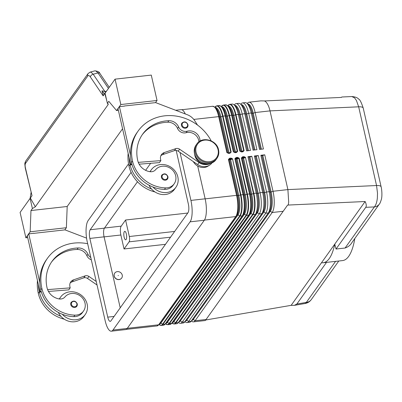 <?xml version="1.0" encoding="UTF-8"?>
<svg xmlns="http://www.w3.org/2000/svg" width="402" height="402" viewBox="0 0 402 402"><rect width="100%" height="100%" fill="white"/><g stroke="black" fill="none" stroke-linecap="round" stroke-linejoin="round"><path stroke-width="0.6" d="M363.232 108.103C361.368 102.42 359.845 99.425 358.664 99.108C357.494 97.666 355.207 96.812 351.81 96.545L354.564 97.847L356.448 100.515L358.664 106.811L376.548 185.528L287.897 189.598L288.691 202.176L288.254 205.05L365.127 201.518C366.393 204.141 366.609 206.075 365.76 207.321L336.037 249.034L345.092 248.019C348.142 246.944 350.368 245.205 351.765 242.803L379.352 204.085A8.236 7.362 35.5 0 0 379.443 203.955M379.322 204.126C379.764 203.864 380.448 202.286 381.367 199.382C382.382 195.965 381.754 188.829 381.116 186.814A8.236 2.608 -12.8 0 0 380.413 186.041A8.236 2.608 -12.8 0 0 376.548 185.528L377.508 193.196L377.342 198.106C376.895 202.226 375.905 205.166 374.378 206.924A8.236 7.362 35.5 0 0 379.322 204.126A8.236 7.362 35.5 0 0 379.357 204.08M354.805 238.532A61.762 19.597 83.6 0 1 348.695 256.335A61.762 19.597 83.6 0 1 342.584 260.586L323.183 262.757A61.762 19.597 83.6 0 1 321.515 262.722L291.148 305.344L205.729 319.987M338.791 261.009L311.314 299.57A8.236 7.362 -144.5 0 1 306.334 302.41L305.218 303.48L294.405 305.339L291.148 305.344M242.567 157.494L241.361 157.966L249.521 193.895A16.472 5.226 83.6 0 1 248.702 215.14L171.589 323.354A0.548 0.492 35.5 0 0 171.92 323.163L249.034 214.949A16.311 5.176 -96.4 0 0 249.034 214.944A16.311 5.176 -96.4 0 0 249.848 193.91L241.682 157.981L242.647 158.348A0.548 0.472 110.8 0 1 242.999 157.659L242.567 157.494L243.949 157.338L243.974 156.629L242.592 156.785L242.567 157.494M244.828 157.303L243.185 157.639L243.562 158.247L245.26 157.584L244.828 157.303M236.1 158.217L234.894 158.689L243.054 194.618A16.472 5.226 83.6 0 1 242.23 215.864A0.548 0.492 35.5 0 0 242.562 215.673A0.548 0.492 35.5 0 0 242.567 215.673A16.311 5.176 -96.4 0 0 242.567 215.668A16.311 5.176 -96.4 0 0 243.381 194.633L235.215 158.71L236.18 159.076A0.548 0.472 110.8 0 1 236.532 158.383L236.1 158.217L237.481 158.061L237.507 157.353L236.125 157.509L236.1 158.217M238.361 158.026L236.713 158.363L237.095 158.971L238.793 158.308L238.361 158.026M229.632 158.941L228.426 159.413L236.587 195.342L236.914 195.357L228.748 159.433L229.713 159.8A0.548 0.472 110.8 0 1 230.065 159.107L229.632 158.941L231.014 158.79L231.039 158.081L229.658 158.232L229.632 158.941M231.894 158.75L230.245 159.086L230.627 159.694L232.326 159.031L231.894 158.75M242.723 151.474L243.702 150.725L241.089 151.494L240.125 151.127L241.496 151.961L242.878 151.805L242.672 151.459L241.356 151.639M236.255 152.197L237.235 151.448L234.622 152.217L233.657 151.85L235.029 152.685L236.411 152.529L236.205 152.182L234.884 152.363M228.205 153.072A0.548 0.472 110.8 0 1 228.155 152.941L227.19 152.574L228.562 153.408L229.944 153.252L229.738 152.906L228.416 153.087M229.788 152.921L230.768 152.172L229.09 152.981M365.127 201.518L334.76 244.14L336.037 249.034M321.515 262.722L334.76 244.14A61.762 19.597 83.6 0 1 329.293 258.511A61.762 19.597 83.6 0 1 323.183 262.757M326.565 262.325L296.842 304.043L294.405 305.339M341.469 97.415L341.765 97.008L341.474 97.415L264.606 100.942L265.913 101.917C267.672 103.741 269.038 106.731 270.013 110.882L358.664 106.811A8.236 2.608 -12.8 0 1 362.529 107.324A8.236 2.608 -12.8 0 1 363.237 108.098L381.121 186.814A8.236 2.608 -12.8 0 1 381.136 186.91M124.123 237.125A4.256 1.352 83.6 0 1 124.756 231.341A4.256 1.352 83.6 0 1 126.339 234.014A4.256 1.352 83.6 0 1 125.705 239.798A4.256 1.352 83.6 0 1 124.123 237.125M199.975 141.122A9.608 8.588 35.5 0 0 187.206 131.193A6.864 6.136 -144.5 0 1 178.629 126.967A9.608 8.588 35.5 0 0 168.85 120.706A38.431 34.356 35.5 0 0 142.64 134.162A38.431 34.356 35.5 0 0 137.72 160.524A13.723 12.271 35.5 0 0 149.916 171.684A6.864 6.136 35.5 0 0 155.619 169.694A11.668 10.427 -144.5 0 1 163.82 166.172A11.668 10.427 -144.5 0 1 174.342 172.458A11.668 10.427 -144.5 0 1 174.182 183.799A11.668 10.427 -144.5 0 1 165.544 187.89A32.467 29.019 -144.5 0 1 132.544 161.101A43.919 39.26 -144.5 0 1 138.167 130.977A43.919 39.26 -144.5 0 1 211.216 140.876M150.182 171.719A15.095 13.497 -144.5 0 1 151.318 169.775A15.095 13.497 -144.5 0 1 160.438 164.569A15.095 13.497 -144.5 0 1 175.548 171.724A15.095 13.497 -144.5 0 1 175.905 187.297A15.095 13.497 -144.5 0 1 166.785 192.498A15.095 13.497 -144.5 0 1 152.981 187.02A32.467 29.019 -144.5 0 1 131.474 162.604A43.919 39.26 -144.5 0 1 130.494 155.378L119.429 106.671L124.474 106.108M154.961 191.945A32.467 29.019 -144.5 0 1 128.977 166.111L130.047 164.609A32.467 29.019 -144.5 0 0 151.554 189.02A15.095 13.497 35.5 0 0 165.358 194.503A15.095 13.497 35.5 0 0 174.478 189.297L175.905 187.297M165.403 180.207A3.432 3.065 -144.5 0 1 161.448 177.393A3.432 3.065 -144.5 0 1 161.885 175.041C164.353 173.056 166.368 173.579 167.935 176.604L167.478 179.021A3.432 3.065 -144.5 0 1 165.403 180.207M167.915 176.669A3.432 3.065 -144.5 0 1 167.478 179.021M185.428 128.233A3.432 3.065 -144.5 0 1 181.473 125.419A3.432 3.065 -144.5 0 1 181.915 123.067C184.377 121.082 186.392 121.605 187.96 124.63L187.503 127.047A3.432 3.065 -144.5 0 1 185.428 128.233M187.94 124.695A3.432 3.065 -144.5 0 1 187.503 127.047M118.087 275.576L118.384 275.541L118.087 275.576M121.665 278.078A4.256 3.804 -144.5 0 1 121.63 278.129A4.256 3.804 -144.5 0 1 117.454 279.465A4.256 3.804 -144.5 0 1 114.153 276.109A4.256 3.804 -144.5 0 1 114.701 273.189A4.256 3.804 -144.5 0 1 114.736 273.139M114.228 276.008A4.256 3.804 -144.5 0 1 114.771 273.089A4.256 3.804 -144.5 0 1 118.947 271.752A4.256 3.804 -144.5 0 1 122.248 275.109A4.256 3.804 -144.5 0 1 121.7 278.028A4.256 3.804 -144.5 0 1 117.525 279.365A4.256 3.804 -144.5 0 1 114.228 276.008M90.807 257.526A6.864 6.136 -144.5 0 1 87.953 254.22A9.608 8.588 35.5 0 0 78.174 247.959A38.431 34.356 35.5 0 0 51.964 261.416A38.431 34.356 35.5 0 0 47.044 287.772A13.723 12.271 35.5 0 0 59.24 298.937A6.864 6.136 35.5 0 0 64.943 296.947A11.668 10.427 -144.5 0 1 73.144 293.425A11.668 10.427 -144.5 0 1 83.666 299.711A11.668 10.427 -144.5 0 1 83.505 311.053A11.668 10.427 -144.5 0 1 74.872 315.138A32.467 29.019 -144.5 0 1 41.868 288.355A43.919 39.26 -144.5 0 1 47.491 258.23A43.919 39.26 -144.5 0 1 87.671 243.728M83.505 311.053L82.435 312.555A11.668 10.427 -144.5 0 1 73.797 316.64A32.467 29.019 -144.5 0 1 62.305 314.269A15.095 13.497 35.5 0 0 76.109 319.751A15.095 13.497 35.5 0 0 85.229 314.545A15.095 13.497 35.5 0 0 84.872 298.977A15.095 13.497 35.5 0 0 69.762 291.822A15.095 13.497 35.5 0 0 60.642 297.023A15.095 13.497 35.5 0 0 59.506 298.972M85.229 314.545L83.802 316.55A15.095 13.497 -144.5 0 1 74.682 321.756A15.095 13.497 -144.5 0 1 60.878 316.273A15.095 13.497 -144.5 0 1 58.325 312.419M70.772 304.646A3.432 3.065 -144.5 0 1 71.209 302.289C73.666 300.304 75.682 300.827 77.259 303.857L76.802 306.274A3.432 3.065 -144.5 0 1 74.727 307.455A3.432 3.065 -144.5 0 1 70.772 304.646M99.842 73.37C99.47 71.993 97.807 71.159 94.857 70.858L95.812 70.933L97.977 72.928A2.744 1.663 -34.1 0 1 99.515 73.063A2.744 1.663 -34.1 0 1 99.842 73.37A2.744 1.663 -34.1 0 1 99.847 73.37L109.254 87.294M87.852 75.893A2.744 2.452 -144.5 0 1 87.852 73.948A2.744 2.452 -144.5 0 1 88.058 73.581A2.744 2.452 -144.5 0 1 88.068 73.571L25.778 160.986A2.744 2.452 35.5 0 0 25.773 160.996A2.744 2.452 35.5 0 0 25.562 161.363A2.744 2.452 35.5 0 0 25.567 163.307L87.852 75.893C88.49 75.144 89.319 75.491 90.344 76.928A2.744 1.663 -34.1 0 1 91.289 75.28A2.744 1.663 -34.1 0 1 93.194 74.219L97.977 72.928L108.339 88.264A2.744 1.663 -34.1 0 1 108.6 88.209M105.48 92.591A6.864 2.176 83.6 0 1 104.842 91.445L93.194 74.219L91.033 72.224L90.078 72.144L94.862 70.858M102.068 91.224L104.384 93.691L105.053 93.189L115.057 79.149L151.278 75.094L157.046 100.485L120.826 104.54L116.545 110.55L108.801 101.329L107.369 103.334L105.163 93.621L104.816 93.525L103.148 95.867C103.344 95.485 102.987 93.937 102.068 91.224M106.424 91.269L104.842 91.445L101.942 90.847M155.519 102.631L157.046 100.485M64.843 229.879L66.37 227.733L67.194 206.487L122.57 128.776M31.065 192.548L30.105 198.367L20.1 212.412L25.869 237.803L30.155 231.793L30.974 210.542L32.401 208.543L30.195 198.829L30.346 198.035L32.014 195.694L25.452 167.996C24.969 165.795 25.004 164.232 25.567 163.307M25.226 167.88A2.744 0.382 -13.3 0 0 25.226 167.9L32.014 195.694M107.656 103.435L108.088 104.681L35.336 206.784L30.346 198.035M104.816 93.525L106.872 101.128M108.088 104.681L108.254 103.967L107.369 103.334M35.336 206.784L32.401 208.543M67.194 206.487L30.974 210.542M66.37 227.733L30.155 231.793M27.703 237.597L25.869 237.803M86.571 238.125L64.973 229.869L33.798 233.356M41.361 291.983L40.084 292.083L27.326 235.924L28.753 233.924L39.818 282.631A43.919 39.26 -144.5 0 1 46.421 259.732L47.491 258.23M118.379 110.344L116.545 110.55M197.528 125.077L194.694 120.68A13.723 12.271 -144.5 0 0 187.357 114.746L155.649 102.616L124.575 105.962M115.057 79.149L120.826 104.54M130.494 155.378A43.919 39.26 -144.5 0 1 137.097 132.484L138.167 130.977M97.048 285.008L87.5 278.45A4.115 3.678 35.5 0 0 83.762 277.862L72.159 281.827A6.864 6.136 35.5 0 0 70.179 282.973M47.602 289.606L70.189 287.867L68.762 289.872L48.461 291.435M33.899 233.215L28.753 233.924M40.084 292.083L41.019 290.767M70.189 287.867L69.903 286.596A6.864 6.136 -144.5 0 1 70.782 281.887A6.864 6.136 -144.5 0 1 73.586 279.822L85.189 275.862A4.115 3.678 -144.5 0 1 88.927 276.445L96.244 281.47M91.324 259.798A6.864 6.136 -144.5 0 1 86.882 255.722A9.608 8.588 35.5 0 0 77.104 249.461A38.431 34.356 35.5 0 0 51.441 262.174M60.878 316.273A32.467 29.019 -144.5 0 1 39.371 291.857A43.919 39.26 -144.5 0 1 38.391 284.631M77.239 303.922A3.432 3.065 -144.5 0 1 76.802 306.274M62.305 314.269A32.467 29.019 -144.5 0 1 40.798 289.857A43.919 39.26 -144.5 0 1 39.818 282.631M64.29 319.198A32.467 29.019 -144.5 0 1 38.301 293.359A43.919 39.26 -144.5 0 1 37.471 280.586M180.026 152.474L190.92 200.407A16.608 5.271 83.6 0 1 190.091 221.834L112.977 330.047A16.608 5.271 83.6 0 1 111.339 331.188A16.608 5.271 83.6 0 1 105.168 320.746L87.284 242.034A16.608 5.271 83.6 0 1 88.113 220.608L128.534 163.89M111.339 331.188L125.565 329.595A16.608 5.271 -96.4 0 0 127.208 328.454L204.316 220.241A16.608 5.271 -96.4 0 0 205.146 198.814L197.704 166.051M119.429 106.671L118.002 108.676L130.761 164.83L131.695 163.519M160.855 155.72A6.864 6.136 -144.5 0 1 162.835 154.574L174.438 150.614A4.115 3.678 -144.5 0 1 178.176 151.197L197.608 164.544A10.98 9.814 35.5 0 0 212.07 162.795L212.15 162.684M139.137 164.182L159.438 162.619L160.865 160.614L138.278 162.358M132.037 164.73L130.761 164.83M211.035 163.127A10.98 9.814 -144.5 0 1 199.035 162.539L179.604 149.197A4.115 3.678 35.5 0 0 175.865 148.609L164.262 152.569A6.864 6.136 35.5 0 0 161.458 154.639A6.864 6.136 35.5 0 0 160.579 159.343L160.865 160.614M208.07 163.694A10.296 9.201 -144.5 0 1 194.643 154.127M198.905 141.841A9.608 8.588 35.5 0 0 186.136 132.695A6.864 6.136 -144.5 0 1 177.558 128.469A9.608 8.588 35.5 0 0 167.78 122.208A38.431 34.356 35.5 0 0 142.117 134.926M130.047 164.609A43.919 39.26 -144.5 0 1 129.067 157.383M151.554 189.02A15.095 13.497 -144.5 0 1 149.001 185.166M174.182 183.799L173.111 185.302A11.668 10.427 -144.5 0 1 164.473 189.392A32.467 29.019 -144.5 0 1 152.981 187.02M208.889 165.544A10.296 9.201 -144.5 0 1 193.332 161.609M128.977 166.111A43.919 39.26 -144.5 0 1 128.148 153.333M165.468 244.326L124.037 248.964L120.866 234.999A6.864 2.176 83.6 0 1 121.208 226.145L125.58 220.01L187.759 213.05M125.58 220.01L129.328 236.517A4.115 1.306 83.6 0 1 129.122 241.828L124.037 248.964M191.387 320.902L191.613 321.108A16.472 5.226 83.6 0 0 193.457 321.856A16.472 5.226 83.6 0 0 195.086 320.721L272.199 212.507A16.472 5.226 83.6 0 0 273.018 191.262L270.616 192.126L269.139 191.699L266.551 191.985L264.149 192.849L262.672 192.422L260.084 192.709L257.682 193.573L256.205 193.146L253.833 193.412L251.727 194.176A14.894 4.729 83.6 0 1 250.979 213.392L252.612 214.547A0.548 0.492 35.5 0 0 253.009 214.658A16.472 5.226 -96.4 0 0 253.833 193.412L245.461 157.519L253.426 193.508A16.311 5.176 83.6 0 1 252.612 214.547L175.498 322.761A16.311 5.176 83.6 0 1 172.061 323.143L174.272 324.002L176.644 323.736A16.472 5.226 -96.4 0 0 178.272 322.605L255.381 214.392A16.472 5.226 -96.4 0 0 255.386 214.387A16.472 5.226 -96.4 0 0 256.205 193.146L247.928 156.71L251.808 156.272L260.084 192.709A16.472 5.226 83.6 0 1 259.26 213.954L182.151 322.173A16.472 5.226 83.6 0 1 180.523 323.303L183.111 323.012A16.472 5.226 -96.4 0 0 184.739 321.881L261.848 213.668A16.472 5.226 -96.4 0 0 262.672 192.422L254.396 155.986L258.275 155.549L266.551 191.985A16.472 5.226 83.6 0 1 265.732 213.231L188.618 321.444A16.472 5.226 83.6 0 1 186.99 322.58L189.578 322.288A16.472 5.226 -96.4 0 0 191.206 321.158L268.315 212.944A16.472 5.226 -96.4 0 0 269.139 191.699L260.863 155.262L264.742 154.825L273.018 191.262L287.897 189.598L270.013 110.882L255.134 112.55L263.416 148.986L259.536 149.418L251.255 112.982A16.472 5.226 -96.4 0 0 246.984 103.374A16.472 5.226 -96.4 0 0 245.14 102.626L242.552 102.917A16.472 5.226 83.6 0 1 248.667 113.274L256.948 149.71L253.064 150.142L244.788 113.706A16.472 5.226 -96.4 0 0 240.517 104.098A16.472 5.226 -96.4 0 0 238.672 103.349L236.085 103.641A16.472 5.226 83.6 0 1 242.2 113.997L250.481 150.433L246.597 150.866L238.321 114.429A16.472 5.226 -96.4 0 0 234.049 104.827A16.472 5.226 -96.4 0 0 232.205 104.078L229.833 104.339A16.472 5.226 -96.4 0 1 235.949 114.696L238.321 114.429L239.396 114.841A14.894 4.729 -96.4 0 0 235.532 106.148L234.049 104.827M193.457 321.856L205.342 320.525L287.571 205.126L288.254 205.05M264.606 100.942L260.903 100.862L249.019 102.193A16.472 5.226 83.6 0 1 255.134 112.55L252.732 113.414L251.255 112.982L248.667 113.274L246.265 114.138L244.788 113.706L242.2 113.997L239.396 114.841L247.557 150.76M247.391 103.324L247.21 103.58L247.391 103.324A16.472 5.226 83.6 0 1 249.019 102.193M234.135 152.257L236.562 152.097M240.602 151.534L243.029 151.373M240.924 104.048L240.743 104.304L240.924 104.048A16.472 5.226 83.6 0 1 242.552 102.917M234.456 104.776L234.276 105.028L234.456 104.776A16.472 5.226 83.6 0 1 236.085 103.641M264.742 154.825L261.933 155.669L270.214 192.106A14.894 4.729 83.6 0 1 269.471 211.316L268.315 212.944A16.472 5.226 -96.4 0 0 268.32 212.939L265.732 213.231L263.918 211.944L186.804 320.158A14.894 4.729 83.6 0 1 185.232 321.188M261.933 155.669L260.863 155.262M186.99 322.58A16.472 5.226 83.6 0 1 185.146 321.831L184.92 321.625M258.275 155.549L255.466 156.393L263.747 192.829A14.894 4.729 83.6 0 1 263.003 212.04L261.853 213.663A16.472 5.226 -96.4 0 0 261.853 213.663L263.003 212.045L261.848 213.668L259.26 213.954L257.451 212.668L180.337 320.881A14.894 4.729 83.6 0 1 178.764 321.912M255.466 156.393L254.396 155.986M180.523 323.303A16.472 5.226 83.6 0 1 178.679 322.555L178.453 322.349M251.808 156.272L249.913 157.016L247.928 156.71M185.282 113.952A16.608 5.271 -96.4 0 0 181.096 109.661L175.659 110.269M176.177 150.438L188.347 204.015A6.723 2.136 83.6 0 1 188.01 212.693L110.902 320.907A6.723 2.136 83.6 0 1 110.238 321.369A6.723 2.136 83.6 0 1 107.741 317.138L89.857 238.426A6.723 2.136 83.6 0 1 90.194 229.748L131.092 172.347M150.639 163.297L145.635 170.322M137.479 181.759L104.419 228.155A6.723 2.136 -96.4 0 0 104.083 236.833L120.218 307.837M165.518 323.801L165.594 323.866A16.311 5.176 83.6 0 0 169.031 323.489L167.403 322.329L244.511 214.115A0.688 0.613 35.5 0 0 243.602 214.216A14.894 4.729 83.6 0 0 244.341 195L236.18 159.076L237.095 158.971L245.255 194.9A14.894 4.729 83.6 0 1 244.511 214.115L246.14 215.271A16.311 5.176 83.6 0 0 246.959 194.236L249.707 193.885L250.813 194.277L242.647 158.348L243.562 158.247L251.727 194.176L250.813 194.277A14.894 4.729 83.6 0 1 250.069 213.487L249.039 214.939A0.548 0.492 35.5 0 1 248.702 215.14L246.542 215.382A0.548 0.492 -144.5 0 1 246.14 215.271L169.031 323.489A0.548 0.492 35.5 0 0 169.433 323.595L246.542 215.382A16.472 5.226 -96.4 0 0 247.366 194.136L239.2 158.207L238.793 158.308L246.959 194.236L244.748 195.025L243.24 194.608L240.491 194.96A16.311 5.176 83.6 0 1 239.672 216A0.548 0.492 35.5 0 0 240.074 216.105A16.472 5.226 -96.4 0 0 240.898 194.859L232.527 158.971L240.491 194.96L237.873 195.724A14.894 4.729 83.6 0 1 237.135 214.939A14.894 4.729 83.6 0 1 237.13 214.944L236.105 216.387M205.156 198.859L236.587 195.342A16.472 5.226 83.6 0 1 235.763 216.588L158.654 324.801A0.548 0.492 35.5 0 0 158.986 324.61L236.095 216.397A16.311 5.176 -96.4 0 0 236.914 195.357L237.873 195.724L229.713 159.8L230.627 159.694L238.788 195.623A14.894 4.729 83.6 0 1 238.044 214.839L160.936 323.052L162.564 324.213A16.311 5.176 83.6 0 1 159.127 324.59L161.338 325.454A16.472 5.226 -96.4 0 0 162.966 324.319A0.548 0.492 35.5 0 1 162.564 324.213L239.672 216L238.044 214.839A0.688 0.613 35.5 0 0 237.135 214.939L160.021 323.158M159.363 324.087A14.894 4.729 83.6 0 0 160.936 323.052A0.688 0.613 35.5 0 0 160.051 323.118M242.562 215.673L165.453 323.886L163.493 325.208A16.472 5.226 83.6 0 0 165.121 324.077L162.966 324.319L240.074 216.105L242.23 215.864L165.121 324.077A0.548 0.492 -144.5 0 0 165.453 323.886L243.602 214.216A14.894 4.729 83.6 0 1 243.597 214.216L242.572 215.663M165.83 323.364A14.894 4.729 83.6 0 0 167.403 322.329A0.688 0.613 35.5 0 0 166.518 322.389M174.272 324.002A16.472 5.226 -96.4 0 0 175.9 322.871A0.548 0.492 35.5 0 1 175.498 322.761L173.87 321.605L250.979 213.392A0.688 0.613 35.5 0 0 250.069 213.492A14.894 4.729 83.6 0 1 250.064 213.492L172.955 321.706M172.297 322.64A14.894 4.729 83.6 0 0 173.87 321.605A0.688 0.613 35.5 0 0 172.991 321.665M248.999 157.117L257.28 193.553A14.894 4.729 83.6 0 1 256.536 212.764A14.894 4.729 83.6 0 1 256.536 212.769L255.381 214.392L253.009 214.658L175.9 322.871L178.272 322.605M249.913 157.016L258.195 193.452A14.894 4.729 83.6 0 1 257.451 212.668A0.688 0.613 35.5 0 0 256.536 212.769M184.739 321.881L182.151 322.173L180.337 320.881A0.688 0.613 35.5 0 0 179.458 320.942M263.003 212.04A14.894 4.729 83.6 0 1 263.003 212.045A0.688 0.613 35.5 0 1 263.918 211.944A14.894 4.729 83.6 0 0 264.662 192.729L256.381 156.293M191.206 321.158L188.618 321.444L186.804 320.158A0.688 0.613 35.5 0 0 185.925 320.218M283.194 211.276L272.199 212.507L270.385 211.221A0.688 0.613 35.5 0 0 269.471 211.321A14.894 4.729 83.6 0 1 269.471 211.321L268.325 212.934M206.08 319.489L195.086 320.721L193.272 319.434A0.688 0.613 35.5 0 0 192.392 319.495M214.874 107.198L214.934 107.113A16.311 5.176 83.6 0 1 222.607 116.243L220.396 117.032L219.03 116.645A16.311 5.176 -96.4 0 0 214.799 107.133L212.588 106.274A16.472 5.226 83.6 0 1 218.703 116.63L219.03 116.645L227.19 152.574L226.869 152.554L228.562 153.408M214.799 107.133L216.125 108.324A14.894 4.729 -96.4 0 1 219.994 117.012L228.155 152.941L229.07 152.835L220.909 116.912A14.894 4.729 -96.4 0 0 215.271 107.56M235.557 152.257L227.376 116.188L225.17 115.902L233.336 151.83L235.029 152.685M221.341 106.475L221.407 106.389A0.548 0.492 35.5 0 0 221.401 106.389L221.401 106.389A16.311 5.176 83.6 0 1 229.075 115.52L227.376 116.188A14.894 4.729 -96.4 0 0 221.738 106.837M242.024 151.529L233.843 115.459L231.964 115.198A16.311 5.176 -96.4 0 0 227.733 105.686L225.522 104.821A16.472 5.226 83.6 0 1 231.637 115.178L239.803 151.107L241.496 151.961M227.808 105.751L227.874 105.666A16.311 5.176 83.6 0 1 235.542 114.796L233.843 115.459A14.894 4.729 -96.4 0 0 228.205 106.108M248.471 150.66L240.311 114.736A14.894 4.729 -96.4 0 0 234.678 105.384M254.938 149.931L246.778 114.012A14.894 4.729 -96.4 0 0 241.145 104.661M261.406 149.207L253.245 113.289A14.894 4.729 -96.4 0 0 247.612 103.937M365.76 207.321L374.378 206.924L345.092 248.019M335.62 261.315L306.334 302.41L296.842 304.043M127.308 328.313L158.654 324.801A16.472 5.226 83.6 0 1 157.026 325.937L158.986 324.61A16.311 5.176 -96.4 0 0 158.986 324.61L236.095 216.397A16.311 5.176 -96.4 0 0 236.1 216.392L236.1 216.392A0.548 0.492 35.5 0 1 235.763 216.588L204.412 220.1M227.733 105.686L229.065 106.877A14.894 4.729 -96.4 0 1 232.929 115.565L241.089 151.494A0.548 0.472 -69.2 0 0 241.14 151.624M244.109 150.624L243.702 150.725L235.542 114.796L235.949 114.696L244.109 150.624L242.878 151.805M239.803 151.107L240.125 151.127L231.964 115.198L229.482 115.419A16.472 5.226 -96.4 0 0 223.366 105.068L225.522 104.821M233.336 151.83L233.657 151.85L225.497 115.922A16.311 5.176 -96.4 0 0 221.266 106.409L222.592 107.6A14.894 4.729 -96.4 0 1 226.462 116.289L234.622 152.217A0.548 0.472 -69.2 0 0 234.673 152.348M237.642 151.348L237.235 151.448L229.075 115.52L229.482 115.419L237.642 151.348L236.411 152.529M231.175 152.072L230.768 152.172L222.607 116.243L223.015 116.148A16.472 5.226 -96.4 0 0 216.899 105.791L219.055 105.55A16.472 5.226 83.6 0 1 225.17 115.902L223.015 116.148L231.175 152.072L229.944 153.252M216.221 159.333A12.351 11.04 -144.5 0 1 204.1 163.222A12.351 11.04 -144.5 0 1 194.523 153.469A12.351 11.04 -144.5 0 1 196.106 144.996L196.819 143.996A12.351 11.04 -144.5 0 0 195.236 152.469A12.351 11.04 -144.5 0 0 204.814 162.217A12.351 11.04 -144.5 0 0 216.939 158.333L216.221 159.333C211.166 167.403 196.186 163.398 194.498 153.549C193.829 150.378 194.362 147.529 196.106 144.996M218.517 149.861A12.351 11.04 -144.5 0 1 216.939 158.333C218.678 155.8 219.211 152.951 218.542 149.78C216.854 139.931 201.874 135.926 196.819 143.996M218.05 149.685A11.668 10.427 -144.5 0 1 209.507 161.704A11.668 10.427 -144.5 0 1 196.06 152.147A11.668 10.427 -144.5 0 1 204.603 140.122A11.668 10.427 -144.5 0 1 218.05 149.685M165.428 179.498A2.884 2.578 35.5 0 0 167.539 176.528A2.884 2.578 35.5 0 0 164.217 174.166A2.884 2.578 35.5 0 0 162.106 177.136A2.884 2.578 35.5 0 0 165.428 179.498M185.458 127.524A2.884 2.578 35.5 0 0 187.568 124.555A2.884 2.578 35.5 0 0 184.247 122.193A2.884 2.578 35.5 0 0 182.136 125.163A2.884 2.578 35.5 0 0 185.458 127.524M74.872 315.138L73.797 316.64M76.867 303.776A2.884 2.578 35.5 0 0 73.541 301.415A2.884 2.578 35.5 0 0 71.43 304.384A2.884 2.578 35.5 0 0 74.752 306.746A2.884 2.578 35.5 0 0 76.867 303.776M25.773 160.996C25.045 162.458 24.728 163.493 24.829 164.101L25.231 167.9A2.744 0.382 -13.3 0 0 25.452 167.996M90.344 76.928L103.148 95.867M72.159 281.827L73.586 279.822M83.762 277.862L85.189 275.862M87.5 278.45L88.927 276.445M87.953 254.22L86.882 255.722M78.174 247.959L77.104 249.461M41.868 288.355L40.798 289.857M39.371 291.857L38.301 293.359M164.262 152.569L162.835 154.574M175.865 148.609L174.438 150.614M179.604 149.197L178.176 151.197M199.035 162.539L197.608 164.544M186.136 132.695L187.206 131.193M177.558 128.469L178.629 126.967M167.78 122.208L168.85 120.706M164.473 189.392L165.544 187.89M131.474 162.604L132.544 161.101M190.92 200.407L205.146 198.814M129.122 241.828L170.559 237.185M129.328 236.517L174.654 231.441M104.52 228.014L121.208 226.145M104.093 236.878L120.866 234.999M193.784 119.419L218.703 116.63L226.869 152.554M229.658 158.232L228.426 159.413M232.733 158.931L231.039 158.081M236.125 157.509L234.894 158.689M239.2 158.207L237.507 157.353M242.592 156.785L241.361 157.966M245.667 157.483L243.974 156.629M260.491 149.313L252.33 113.389A14.894 4.729 -96.4 0 0 248.466 104.701L246.984 103.374M254.024 150.036L245.863 114.118A14.894 4.729 -96.4 0 0 241.999 105.424L240.517 104.098M165.594 323.866L167.805 324.726A16.472 5.226 -96.4 0 0 169.433 323.595L171.589 323.354A16.472 5.226 83.6 0 1 169.961 324.484L171.92 323.163L250.069 213.487M262.848 155.569L271.129 192A14.894 4.729 83.6 0 1 270.385 211.221L193.272 319.434A14.894 4.729 83.6 0 1 191.699 320.464M90.194 229.748L104.419 228.155M89.857 238.426L104.083 236.833M107.741 317.138L114.093 316.429M112.977 330.047L127.208 328.454M190.091 221.834L204.316 220.241M230.095 152.82L227.668 152.981M351.815 96.545L341.765 97.008M59.21 299.028L60.642 297.023M90.078 72.149L88.063 73.581M151.318 169.775L149.951 171.689M311.344 299.525C309.852 301.636 307.806 302.947 305.218 303.47M214.934 107.113L216.899 105.791M181.784 109.721L212.588 106.274M221.266 106.409L219.055 105.55M221.407 106.389L223.366 105.068M227.874 105.666L229.833 104.339M269.471 211.316L268.32 212.939M243.597 214.216L166.488 322.429M161.338 325.454L163.493 325.208M167.805 324.726L169.961 324.484M237.135 214.939L236.1 216.392M126.223 329.384L157.026 325.937"/></g></svg>
